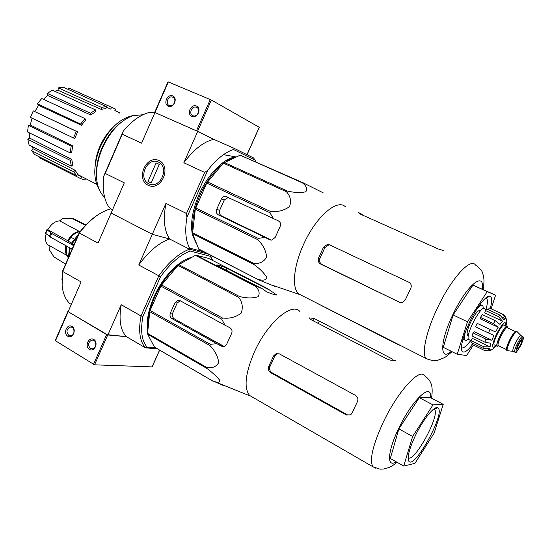 <?xml version="1.0" encoding="UTF-8"?>
<svg xmlns="http://www.w3.org/2000/svg" width="551" height="551" viewBox="0 0 551 551"><rect width="100%" height="100%" fill="white"/><g stroke="black" fill="none" stroke-linecap="round" stroke-linejoin="round"><path stroke-width="0.83" d="M259.225 127.274L211.357 100.027L168 81.803L154.673 112.383M204.001 251.91L189.558 248.074C185.618 240.732 184.75 230.463 186.941 217.259L186.479 213.478L204.69 172.435L183.848 162.772C193.745 149.459 203.725 141.648 213.802 139.348L196.48 130.835L154.666 112.39L197.692 131.4L213.802 139.348L234.416 148.46L253.398 157.861L255.258 160.217L233.486 149.493L234.416 148.46M196.452 106.04C190.942 103.636 186.348 114.091 191.886 116.426C197.396 118.892 202.038 108.361 196.452 106.04M172.752 95.922C167.394 93.58 162.889 103.898 168.275 106.178C173.634 108.575 178.18 98.181 172.752 95.922M172.862 97.183L172.318 97.004C167.621 95.743 165.018 104.91 169.853 105.682C174.15 106.798 177.023 98.698 172.862 97.183M196.542 107.307L195.936 107.114C191.087 105.868 188.532 115.187 193.518 115.93C197.926 117.019 200.784 108.864 196.542 107.307M107.872 335.008L67.863 311.529L106.625 334.595L126.372 336.647L107.872 335.008L121.227 304.731L141.001 315.971L158.826 275.796L138.756 264.997L152.303 234.278L111.123 213.051L124.299 182.836L105.227 173.441L122.239 134.21L141.579 143.184L154.948 112.528M55.32 340.683L94.558 364.817L152.048 366.897M67.745 336.22C72.663 339.278 77.002 329.367 72.016 326.44C67.098 323.437 62.8 333.279 67.745 336.22M89.42 349.382C94.469 352.523 98.891 342.488 93.773 339.485C88.711 336.392 84.337 346.359 89.42 349.382M90.44 348.48L92.809 348.838C97.493 347.874 96.273 338.782 91.652 340.105C88.029 342.385 87.63 345.174 90.44 348.48M68.772 335.345L70.969 335.711C75.549 334.912 74.633 325.903 70.094 327.06C66.464 329.264 66.024 332.026 68.772 335.345M345.429 206.845C337.35 198.312 315.93 216.674 303.642 244.265C293.531 266.037 291.644 287.973 298.614 293.89L302.54 295.88M319.112 190.763L311.494 186.975M198.332 248.79L258.97 279.956L198.815 249.266L192.519 233.61L195.309 209.208L206.728 183.063L223.362 163.144L240.14 155.175L303.112 182.794L323.168 192.816M303.112 182.794L302.451 182.87C306.521 186.093 307.637 189.062 305.791 191.782C300.46 192.96 294.282 192.698 287.25 191.004L286.437 191.734C290.501 196.17 291.527 201.143 289.509 206.646C283.999 210.551 277.697 212.169 270.61 211.508L269.887 212.7L273.365 218.54L225.228 196.156L223.293 196.673L221.75 198.153L216.715 209.297C215.854 211.777 216.398 213.63 218.341 214.862L269.79 239.74L271.753 240.105L275.19 237.426L280.101 226.619C281.12 224.105 280.542 222.191 278.351 220.861L273.365 218.54M195.674 207.941L258.261 238.404L264.831 237.385M258.261 238.404L257.854 239.706C263.006 244.782 265.933 250.56 266.643 257.048C263.929 261.808 259.693 263.95 253.935 263.488L253.956 264.501C259.858 268.75 264.156 273.062 266.842 277.449C266.161 280.108 263.399 280.79 258.55 279.502M275.224 286.575L258.97 279.956M271.533 240.112L221.612 215.999C219.615 214.745 218.954 212.858 219.635 210.344L216.715 209.297M225.228 196.156L228.424 197.403L224.298 199.91L219.635 210.344M240.14 155.175L302.451 182.87M224.202 162.462L287.25 191.004M223.362 163.144L286.437 191.734M207.438 181.92L270.61 211.508M206.728 183.063L269.887 212.7M195.309 209.208L257.854 239.706M192.437 232.605L253.935 263.488M192.519 233.61L253.956 264.501M236.372 156.897L234.719 157.111C223.086 158.867 207.706 174.667 199.083 194.427C192.492 209.903 190.253 223.293 192.368 234.595L196.452 243.886M191.948 232.205L195.991 242.674M235.456 157.317L225.621 160.796M68.193 311.535L81.1 281.933L62.718 271.491L79.385 233.045C89.303 220.021 99.759 211.942 110.765 208.808L112.569 209.738L110.765 208.808L108.588 206.604C103.864 199.111 102.252 188.945 103.76 176.106L123.245 131.166C131.772 120.903 140.56 114.636 149.617 112.356L152.779 112.376L154.652 113.203M186.941 217.259L207.83 170.197C216.398 159.218 224.946 152.317 233.486 149.493M255.258 160.217L255.795 161.78M155.761 347.888L147.241 347.261C141.724 341.055 140.285 330.779 142.916 316.426L160.52 276.767L158.826 275.796C168.861 261.918 179.089 253.047 189.516 249.197L208.478 254.197L189.516 249.197L189.558 248.074M71.313 304.386L69.564 303.36C65.362 299.241 62.876 293.222 62.111 285.301L62.683 270.865L79.117 232.956L98.037 243.081L111.123 213.051L152.303 234.278L169.639 239.003L189.516 249.197L169.639 239.003L152.303 234.278L165.947 203.36L186.479 213.478M159.067 160.575C146.16 154.411 135.346 179.178 148.219 185.301C161.099 191.782 172.201 166.574 159.067 160.575M183.848 162.772L197.692 131.4M123.245 131.166L122.239 134.21M105.227 173.441L103.76 176.106M204.69 172.435L207.83 170.197M138.756 264.997C148.763 251.332 159.053 242.667 169.639 239.003C164.226 231 163 219.119 165.947 203.36M143.005 114.732L132.832 115.689C120.407 120.373 110.255 131.2 102.383 148.178C97.534 159.742 95.688 170.534 96.852 180.563C97.878 188.001 100.468 193.553 104.614 197.224M133.239 115.558C120.022 118.114 109.022 128.603 100.248 147.014C93.394 164.363 92.988 178.407 99.042 189.138M121.268 122.26C113.292 128.362 106.866 136.903 101.997 147.868C97.899 157.558 96.067 166.808 96.501 175.617M85.536 178.565L84.916 180.012L80.763 178.648L39.1 157.669L39.431 156.897M34.706 154.521L31.655 150.685L33.163 148.791L74.929 170.19L77.781 174.006L76.575 175.576L34.706 154.521M31.924 146.435L33.163 148.791M29.079 145.016L27.825 139.327L29.664 138.108L71.754 159.329L72.808 165.052L71.354 166.092L29.079 145.016M29.389 132.86L29.664 138.108M27.55 131.958L28.356 125.304L30.236 124.981L72.663 145.815L71.692 152.579L70.211 152.889L27.55 131.958M32.068 118.176L30.236 124.981M30.484 117.411L33.253 110.882L77.601 131.861L74.729 138.549L30.484 117.411M81.472 125.277L80.639 124.065L84.944 118.561L85.77 119.787L81.472 125.277L38.57 105.317L34.871 111.536M38.57 105.317L37.461 103.802L41.731 98.484L84.944 118.561M90.791 114.994L90.509 113.251L95.516 109.863L95.784 111.598L90.791 114.994L47.723 95.537L43.501 99.311M47.723 95.537L47.31 93.394L52.359 90.178L95.516 109.863M101.109 109.346L101.412 107.376L106.288 106.584L105.978 108.54L101.109 109.346L58.034 90.274L54.886 91.328M58.034 90.274L58.351 87.871L63.344 87.216L106.288 106.584M68.186 89.4L68.785 87.981L115.538 109.07L114.732 110.944M112.473 127.908C107.293 132.949 103.085 139.162 99.848 146.538C97.162 152.841 95.599 159.06 95.178 165.197M77.319 174.605L81.562 176.788L80.763 178.648M111.564 107.231L110.751 109.112L106.205 107.114M119.154 112.955L119.409 112.624L114.883 110.586M119.409 112.624L119.911 113.292M101.412 107.376L58.351 87.871M90.509 113.251L47.31 93.394M80.639 124.065L37.461 103.802M73.469 138.06L76.341 131.358L33.253 110.882M76.341 131.358L77.601 131.861M70.211 152.889L71.175 146.118L28.356 125.304M71.175 146.118L72.663 145.815M71.354 166.092L70.287 160.362L27.825 139.327M70.287 160.362L71.754 159.329M76.575 175.576L73.71 171.774L31.655 150.685M73.71 171.774L74.929 170.19M222.122 164.611C213.382 171.754 206.04 181.844 200.082 194.875C194.544 207.699 192.106 219.346 192.781 229.795M231.978 158.908L227.508 160.954M490.321 308.395C492.126 301.528 492.105 297.499 490.273 296.3C487.029 294.11 476.904 306.618 469.486 322.335C463.212 335.993 460.636 345.394 461.752 350.553C463.281 353.797 466.862 351.82 472.503 344.616M473.392 345.05L466.649 355.519L457.227 354.265L467.462 321.798L487.208 291.637L495.604 295.15L491.141 308.774M487.208 291.637L472.944 285.108L495.604 295.15M467.462 321.798L453.122 314.952L472.944 285.108M457.227 354.265L443.273 347.337L453.122 314.952M362.165 214.931L362.282 214.38L358.501 212.576L360.457 214.167L438.293 248.983L443.851 250.719M329.539 244.83L408.821 282.208C411.184 283.655 411.817 285.714 410.722 288.393L405.329 299.861L402.822 302.354L399.42 302.217L320.682 264.094C318.471 262.71 317.755 260.706 318.533 258.068L323.582 247.075L327.384 244.472L329.539 244.83M327.39 244.472L328.72 244.961L324.904 247.544L319.869 258.502L318.533 258.068M399.42 302.217L322.053 264.521C319.835 263.144 319.105 261.133 319.869 258.502M399.234 345.236L318.747 304.145M461.421 347.819C463.405 348.597 466.511 346.166 470.754 340.539M485.989 309.545C487.594 303.753 487.821 299.999 486.671 298.284L486.01 297.76M148.866 183.827C137.516 178.441 147.055 156.615 158.412 162.056C169.97 167.346 160.21 189.516 148.866 183.827M151.139 182.98L148.005 181.465L156.133 162.924L159.287 164.412L151.139 182.98M151.284 182.656L148.005 181.465M494.66 345.064L494.178 344.83C492.009 342.57 502.822 321.936 504.447 325.221L506.83 326.344M518.663 344.485C517.596 346.772 517.162 348.232 517.361 348.866C517.961 350.181 522.534 341.42 521.735 340.49C521.177 340.249 520.158 341.586 518.663 344.485M513.332 351.462L512.981 351.29C511.445 349.582 520.027 333.162 521.136 335.683L522.541 336.344M508.056 350.78L507.326 350.656C505.405 348.556 515.805 328.658 517.21 331.75M507.189 350.588L506.748 350.374C504.819 348.273 515.219 328.382 516.631 331.475L516.769 331.537M498.655 345.801L497.036 346.214C494.901 343.969 505.728 323.299 507.319 326.571M492.684 349.169L490.913 350.195M488.386 309.71L489.219 307.968L503.194 314.401L505.653 316.901L506.755 320.565M502.037 313.932L504.42 315.895L505.522 318.299L505.598 318.733L502.781 317.417M485.5 310.537L498.407 316.57L502.45 321.164L484.742 312.858L485.5 310.537L487.022 309.077L499.902 315.082L503.938 319.663L505.598 318.733M480.472 317.431L493.42 323.54L498.159 327.28L480.403 318.884L480.472 317.431L482.311 314.593L495.253 320.682L499.984 324.408L502.45 321.164M490.115 329.512L488.455 332.956L475.534 326.777L477.173 323.354L495.563 331.971L498.159 327.28M488.455 332.956L493.903 335.414L491.912 340.249L485.934 339.113L484.921 342.164L490.886 343.307L490.039 346.93L483.874 346.779L483.778 348.604L489.915 348.762L490.245 350.009L488.551 349.189M472.386 343.059L471.808 344.279L484.46 350.45L488.923 350.842L490.245 350.009M489.219 307.968L502.243 313.939M484.921 342.164L472.076 335.958L473.054 332.907L485.934 339.113M483.778 348.604L471.043 342.405L471.098 340.573L483.874 346.779M480.582 310.764L480.327 310.64C478.302 309.738 475.086 313.54 470.685 322.066C467.606 328.809 466.525 333.176 467.434 335.166L468.116 335.497M469.459 339.905L468.625 339.499C464.755 335.786 481.705 303.553 484.687 308.939L486.319 309.696M495.563 331.971L477.173 323.354M491.912 340.249L474.239 331.75L473.054 332.907M490.039 346.93L472.489 338.424L471.098 340.573M490.431 350.216L488.393 349.224M465.416 331.798C464.197 336.089 463.997 338.837 464.824 340.043C465.512 340.883 466.704 340.559 468.398 339.072M483.358 308.629L482.876 305.709C481.615 304.414 479.225 306.129 475.699 310.854M230.304 387.952L229.058 387.739M299.765 311.363C291.727 302.031 267.242 323.024 254.342 352.075C245.257 373.475 243.68 387.938 249.617 395.466L252.978 397.409M256.187 286.086L196.156 255.216L208.574 258.385L267.559 288.614L276.836 295.047L271.877 293.91L266.65 291.83L262.524 288.896L256.187 286.086L255.471 286.286C259.232 289.95 260.093 293.442 258.047 296.769C252.64 298.387 246.442 298.298 239.458 296.5L238.611 297.306C242.406 302.065 243.246 307.368 241.145 313.202C235.67 317.266 229.436 318.864 222.446 317.989L221.722 319.194L225.042 325.235L229.884 327.728C231.999 329.133 232.55 331.089 231.53 333.596L226.73 344.161L224.374 346.469L221.509 346.186L216.695 343.666L210.351 344.341L209.972 345.573C214.938 350.698 217.859 356.345 218.747 362.503C216.336 366.766 212.355 368.433 206.804 367.51L206.873 368.412C212.225 372.38 216.481 376.285 219.642 380.142C220.014 382.525 217.996 382.883 213.581 381.209L223.851 385.748M196.156 255.216L195.398 255.368L255.471 286.286M222.446 317.989L161.629 284.984L178.724 264.597L239.458 296.5M177.863 265.355L238.611 297.306M161.629 284.984L160.92 286.141L221.722 319.194M206.804 367.51L147.578 333.369L149.762 311.701L150.099 310.488L210.351 344.341M149.762 311.701L209.972 345.573M147.578 333.369L147.702 334.271L206.873 368.412M212.975 381.202L154.445 347.075L212.5 380.879M154.445 347.075L147.702 334.271M150.099 310.488L160.92 286.141M178.724 264.597L195.398 255.368M180.156 300.722L177.174 303.043L172.601 313.271C171.94 315.716 172.566 317.61 174.481 318.96L223.534 346.365L221.509 346.186M225.042 325.235L179.991 300.632L177.828 300.302L174.998 302.699L170.411 312.968C169.563 315.406 170.08 317.293 171.946 318.63L216.695 343.666M270.775 290.701L226.95 268.234L221.888 266.133L216.819 264.879L218.127 266.064L262.524 288.896M194.014 329.87L224.257 346.51M273.585 355.891L268.647 366.635C267.903 369.198 268.599 371.216 270.727 372.696L346.421 414.986L350.65 414.834L352.082 413.023L357.351 401.831C358.446 399.151 357.861 397.023 355.602 395.446L279.385 353.873L276.127 353.646L273.585 355.891L274.832 355.987L269.907 366.704C269.17 369.246 269.873 371.264 272.001 372.745L347.523 414.91L346.421 414.986M313.25 320.827L314.311 318.533L392.98 359.328L392.594 360.147M309.49 318.12L309.586 317.899C309.256 318.333 309.924 319.022 311.604 319.973L386.547 358.742C389.061 359.886 390.928 360.382 392.154 360.23L395.79 360.554M309.593 317.899L314.311 318.533M276.127 353.646L277.38 353.749L274.832 355.987M65.597 264.136L53.881 256.849L49.232 249.569L49.087 245.526L47.971 244.837L67.208 255.547M46.132 233.92C44.845 238.92 45.457 242.564 47.971 244.837M73.627 245.622L51.76 233.528L46.911 229.698L47.82 229.788L67.711 240.663L73.875 245.043M62.325 218.52L59.708 220.875C55.19 221.041 51.229 224.009 47.82 229.788M45.416 233.149L50.258 237.006L72.098 249.142M70.989 237.261L74.075 238.941M62.325 218.527L71.857 218.348L85.557 225.256M59.708 220.875L79.551 231.53C75.094 231.764 71.148 234.809 67.711 240.663M71.857 218.348L74.116 218.94L85.908 224.884M62.683 270.865L61.946 279.632M98.457 214.497C91.507 218.871 85.061 225.028 79.117 232.956M157.18 348.714L145.54 347.874L126.372 336.647C120.366 330.187 118.651 319.546 121.227 304.731M160.52 276.767C170.211 263.406 180.087 254.824 190.15 251.022L210.42 256.305L212.397 260.347M147.758 331.592C146.084 321.998 148.136 310.468 153.922 296.996C162.662 276.926 179.35 259.769 191.714 257.407M210.399 255.175L212.672 260.492M147.241 347.261L145.54 347.874C139.754 341.51 138.246 330.875 141.001 315.971L142.916 316.426M210.42 256.305L210.206 255.333M189.516 249.197L190.15 251.022M177.574 265.692C168.262 273.62 160.589 284.171 154.562 297.347C149.335 309.421 147.138 320.076 147.985 329.305M189.888 258.419L179.502 264.17M419.277 397.664L429.932 397.361L443.231 404.351L434.112 433.162L414.924 463.357L403.718 466.084L390.294 458.453L398.862 428.878L419.277 397.664L432.99 404.909L443.231 404.351M403.718 466.084L412.637 436.468L398.862 428.878M412.637 436.468L432.99 404.909M408.153 457.695C414.159 463.184 440.297 415.323 434.581 409.462L433.912 408.932M415.165 436.075C409.71 447.853 407.458 455.918 408.415 460.257C412.355 473.536 446.778 411.742 437.742 407.836C434.463 405.405 422.892 419.669 415.165 436.075M246.965 154.679L259.239 127.24M197.554 131.331L211.357 100.027M196.48 130.835L210.289 99.524M154.989 112.521L168.337 81.913M68.117 311.804L55.396 341M106.625 334.595L93.47 364.425M107.714 334.994L94.558 364.817M159.563 350.099L151.986 367.049M221.612 215.999L218.341 214.862M270.699 240.036L269.79 239.74M224.298 199.91L221.399 198.808M482.373 289.096C484.832 270.445 466.525 285.315 452.764 314.855C439.712 341.751 439.602 361.993 451.255 351.304M483.144 289.447C484.666 279.515 483.723 278.379 483.282 275.149C482.125 272.917 483.688 271.071 475.417 264.948C470.478 257.448 451.062 278.758 437.349 308.167C426.219 331.413 421.515 353.604 426.075 358.46L429.284 359.865M358.329 212.948L358.501 212.576M324.904 247.544L323.582 247.075M322.053 264.521L320.682 264.094M223.417 154.693L235.98 156.925M505.832 325.875C506.052 319.608 502.911 322.431 496.396 334.326C491.458 346 491.334 349.802 496.038 345.725M521.046 345.009C515.591 354.004 514.586 353.783 518.036 344.341C523.526 335.345 524.524 335.566 521.046 345.009M515.213 352.275L514.737 352.137C513.215 350.429 521.797 333.996 522.892 336.509C522.706 338.376 525.558 333.754 521.053 345.016C517.155 351.366 515.399 353.763 515.791 352.192L512.981 351.29M506.603 349.12C506.121 346.152 512.409 333.41 515.089 331.929M498.689 345.801L498.262 345.594C496.348 343.569 506.107 324.938 507.533 327.879L515.46 331.619M498.531 345.718C491.891 350.581 506.975 319.869 507.368 327.728M499.902 315.082L498.407 316.57M495.253 320.682L493.42 323.54M177.174 303.043L174.998 302.699M172.601 313.271L170.411 312.968M174.481 318.96L171.946 318.63M221.206 267.648L221.888 266.133M226.082 270.155L226.95 268.234M216.667 265.231L216.819 264.879M274.57 294.186L274.839 293.587M431.55 398.208C432.59 391.162 432.308 386.031 430.696 382.821C430.841 383.007 429.222 378.764 424.401 375.665C419.531 367.572 397.25 392.147 382.869 423.051C372.621 445.731 369.294 460.299 372.896 466.759L375.637 468.157M65.776 245.629C64.804 249.851 65.238 253.061 67.084 255.258M80.053 231.716C75.618 232.24 71.74 235.373 68.414 241.118M66.485 246.021L66.616 254.135L68.248 258.026M78.566 234.223L71.224 243.521M69.481 247.688L68.42 257.634M77.849 235.876L71.94 243.983M70.211 248.095L68.896 256.532M47.138 230.104L45.657 233.548M50.885 232.983L49.39 236.455M51.76 233.528L50.258 237.006M430.613 397.719C432.108 381.313 411.955 399.902 398.442 428.933C387.394 451.758 386.712 468.371 396.141 461.772M269.907 366.704L268.647 366.635M272.001 372.745L270.727 372.696M318.196 323.382L319.174 321.261M309.628 318.492L309.958 317.775M247.055 154.721L259.321 127.288M173.785 97.789L172.318 97.004M197.54 107.982L195.936 107.114M67.849 311.563L55.148 340.704M159.645 350.147L152.097 367.028M93.539 340.249L91.652 340.105M71.837 327.225L70.094 327.06M299.186 294.379L272.256 285.204M192.258 233.893L192.368 234.595M234.01 157.51L234.719 157.111M77.471 174.412L96.714 184.323M298.614 293.89L426.075 358.46C431.44 360.705 435.545 361.222 438.41 360.017L443.872 357.875C445.187 357.406 447.901 355.34 452.006 351.676M485.837 297.898L486.671 298.284M486.099 297.802L490.273 296.3M520.971 335.538L517.244 331.805M513.009 351.331L507.361 350.705M507.326 350.656L506.748 350.374M506.583 349.603L498.262 345.594L497.711 345.863L498.476 345.691M497.036 346.214L494.178 344.83M506.679 319.676C506.968 320.82 506.748 322.914 506.025 325.965M496.203 345.808C491.409 350.794 492.05 349.603 488.93 350.856M468.371 335.621L467.434 335.166M471.084 340.697L468.625 339.499M462.964 339.14L464.824 340.043M480.024 304.379L481.898 305.254M250.147 395.949L213.581 381.209M180.046 300.66L177.828 300.302M249.617 395.466L372.896 466.759L379.949 469.156L383.53 469.053L388.889 467.53C391.403 466.215 390.879 467.117 397.064 462.303M72.663 218.485L71.678 218.265M46.856 229.774L45.402 233.142M433.775 409.035L434.581 409.462M408.319 459.899L408.415 460.257M434.043 408.994L437.742 407.836"/></g></svg>
